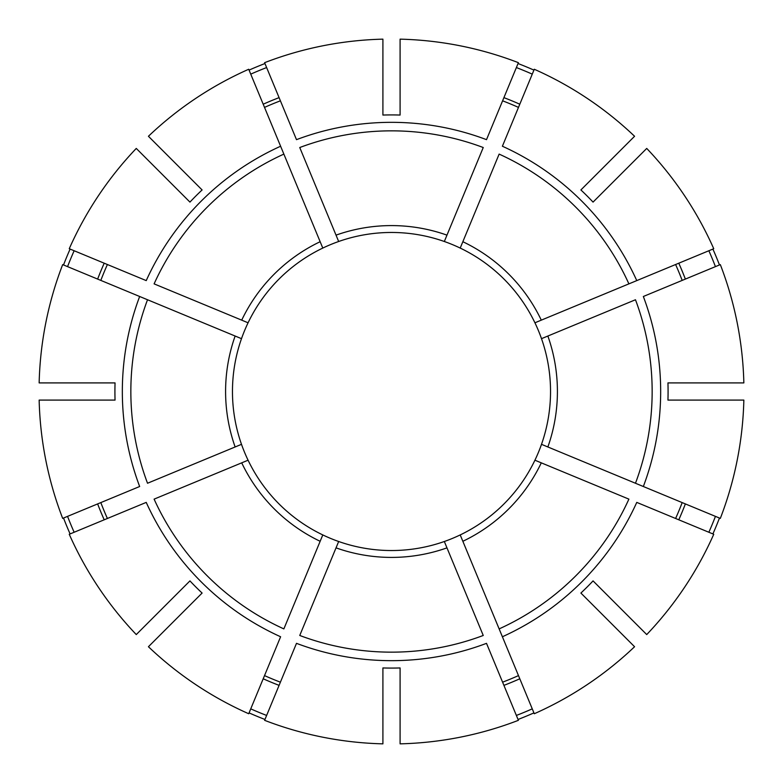 <?xml version="1.0" encoding="UTF-8"?>
<svg xmlns="http://www.w3.org/2000/svg" width="783" height="783" viewBox="0 0 783 783"><rect width="100%" height="100%" fill="white"/><g stroke="black" fill="none" stroke-linecap="round" stroke-linejoin="round"><path stroke-width="1.17" d="M446.966 547.865L444.333 541.503A159.037 159.037 0 0 1 338.667 541.503L299.752 635.473A260.651 260.651 0 0 0 483.248 635.473L446.966 547.865A165.908 165.908 0 0 1 336.034 547.865M462.851 541.288L534.28 713.744A352.458 352.458 0 0 0 634.573 646.729L580.898 593.054A276.585 276.585 0 0 0 593.054 580.898L646.729 634.573A352.458 352.458 0 0 0 713.744 534.28L636.765 502.392A269.166 269.166 0 0 1 502.392 636.765L499.133 628.896A260.651 260.651 0 0 0 628.896 499.133L534.926 460.208A159.037 159.037 0 0 1 460.208 534.926L462.851 541.288A165.908 165.908 0 0 0 541.288 462.851L534.926 460.208A159.037 159.037 0 0 0 541.503 444.333L720.321 518.395A352.458 352.458 0 0 0 743.85 400.093L667.948 400.093A276.585 276.585 0 0 0 667.948 382.907L743.85 382.907A352.458 352.458 0 0 0 720.321 264.605L643.342 296.493A269.166 269.166 0 0 1 643.342 486.507L635.473 483.248A260.651 260.651 0 0 0 635.473 299.752L541.503 338.667A159.037 159.037 0 0 1 541.503 444.333M497.714 273.13A159.037 159.037 0 0 0 460.208 248.074L462.851 241.712A165.908 165.908 0 0 1 541.288 320.149L534.926 322.792A159.037 159.037 0 0 0 444.333 241.497L483.248 147.527A260.651 260.651 0 0 0 299.752 147.527L338.667 241.497A159.037 159.037 0 0 1 444.333 241.497L444.47 241.154M518.043 719.469A351.538 351.538 0 0 0 533.928 712.892M708.86 532.254A347.172 347.172 0 0 0 715.437 516.379M248.074 322.792L241.712 320.149A165.908 165.908 0 0 1 320.149 241.712L322.792 248.074A159.037 159.037 0 0 0 241.497 338.667L62.679 264.605A352.458 352.458 0 0 0 39.15 382.907L115.052 382.907A276.585 276.585 0 0 0 115.052 400.093L39.15 400.093A352.458 352.458 0 0 0 62.679 518.395L139.658 486.507A269.166 269.166 0 0 1 139.658 296.493L147.527 299.752A260.651 260.651 0 0 0 147.527 483.248L241.497 444.333A159.037 159.037 0 0 1 241.497 338.667M715.437 266.621A347.172 347.172 0 0 0 708.86 250.746M532.254 74.14A347.172 347.172 0 0 0 516.379 67.563M382.907 115.052A276.585 276.585 0 0 1 400.093 115.052L400.093 39.15A352.458 352.458 0 0 1 518.395 62.679L486.507 139.658A269.166 269.166 0 0 0 296.493 139.658L264.605 62.679A352.458 352.458 0 0 1 382.907 39.15L382.907 115.052M502.598 682.179A311.194 311.194 0 0 0 518.483 675.602M444.333 541.503A159.037 159.037 0 0 0 460.208 534.926M675.602 518.483A311.194 311.194 0 0 0 682.179 502.598M636.765 280.608L713.744 248.72A352.458 352.458 0 0 0 646.729 148.427L593.054 202.102A276.585 276.585 0 0 0 580.898 189.946L634.573 136.271A352.458 352.458 0 0 0 534.28 69.256L502.392 146.235A269.166 269.166 0 0 1 636.765 280.608L628.896 283.867L636.765 280.608M541.288 320.149L628.896 283.867A260.651 260.651 0 0 0 499.133 154.104L462.851 241.712M682.179 280.402A311.194 311.194 0 0 0 675.602 264.517M541.503 338.667A159.037 159.037 0 0 0 509.87 285.286M148.427 646.729L202.102 593.054A276.585 276.585 0 0 1 189.946 580.898L136.271 634.573A352.458 352.458 0 0 1 69.256 534.28L146.235 502.392A269.166 269.166 0 0 0 280.608 636.765L248.72 713.744A352.458 352.458 0 0 1 148.427 646.729M518.483 107.398A311.194 311.194 0 0 0 502.598 100.821M382.907 667.948L382.907 743.85A352.458 352.458 0 0 1 264.605 720.321L296.493 643.342A269.166 269.166 0 0 0 486.507 643.342L518.395 720.321A352.458 352.458 0 0 1 400.093 743.85L400.093 667.948A276.585 276.585 0 0 1 382.907 667.948M280.608 146.235L248.72 69.256A352.458 352.458 0 0 0 148.427 136.271L202.102 189.946A276.585 276.585 0 0 0 189.946 202.102L136.271 148.427A352.458 352.458 0 0 0 69.256 248.72L146.235 280.608A269.166 269.166 0 0 1 280.608 146.235L283.867 154.104L280.608 146.235M320.149 241.712L283.867 154.104A260.651 260.651 0 0 0 154.104 283.867L241.712 320.149M322.645 247.741L322.792 248.074A159.037 159.037 0 0 1 382.907 232.698A159.037 159.037 0 0 0 338.667 241.497M280.402 100.821A311.194 311.194 0 0 0 264.517 107.398M107.398 264.517A311.194 311.194 0 0 0 100.821 280.402M100.821 502.598A311.194 311.194 0 0 0 107.398 518.483M241.497 444.333A159.037 159.037 0 0 0 248.074 460.208L154.104 499.133A260.651 260.651 0 0 0 283.867 628.896L322.792 534.926A159.037 159.037 0 0 0 338.667 541.503M264.517 675.602A311.194 311.194 0 0 0 280.402 682.179M74.14 250.746A347.172 347.172 0 0 0 67.563 266.621M70.108 249.072A351.538 351.538 0 0 0 63.531 264.957M67.563 516.379A347.172 347.172 0 0 0 74.14 532.254M63.531 518.043A351.538 351.538 0 0 0 70.108 533.928M250.746 708.86A347.172 347.172 0 0 0 266.621 715.437M249.072 712.892A351.538 351.538 0 0 0 264.957 719.469M712.892 533.928A351.538 351.538 0 0 0 719.469 518.043M719.469 264.957A351.538 351.538 0 0 0 712.892 249.072M533.928 70.108A351.538 351.538 0 0 0 518.043 63.531M264.957 63.531A351.538 351.538 0 0 0 249.072 70.108M516.379 715.437A347.172 347.172 0 0 0 532.254 708.86M266.621 67.563A347.172 347.172 0 0 0 250.746 74.14M322.792 534.926A159.037 159.037 0 0 1 248.074 460.208A159.037 159.037 0 0 0 322.792 534.926M285.286 273.13A159.037 159.037 0 0 1 322.792 248.074A159.037 159.037 0 0 0 285.286 273.13M547.865 336.034A165.908 165.908 0 0 1 547.865 446.966M336.034 235.135A165.908 165.908 0 0 1 446.966 235.135M678.783 519.804A314.629 314.629 0 0 0 685.36 503.919M685.36 279.081A314.629 314.629 0 0 0 678.783 263.196M235.135 446.966A165.908 165.908 0 0 1 235.135 336.034M519.804 104.217A314.629 314.629 0 0 0 503.919 97.64M104.217 263.196A314.629 314.629 0 0 0 97.64 279.081M97.64 503.919A314.629 314.629 0 0 0 104.217 519.804M263.196 678.783A314.629 314.629 0 0 0 279.081 685.36M503.919 685.36A314.629 314.629 0 0 0 519.804 678.783M279.081 97.64A314.629 314.629 0 0 0 263.196 104.217M320.149 541.288A165.908 165.908 0 0 1 241.712 462.851"/></g></svg>

